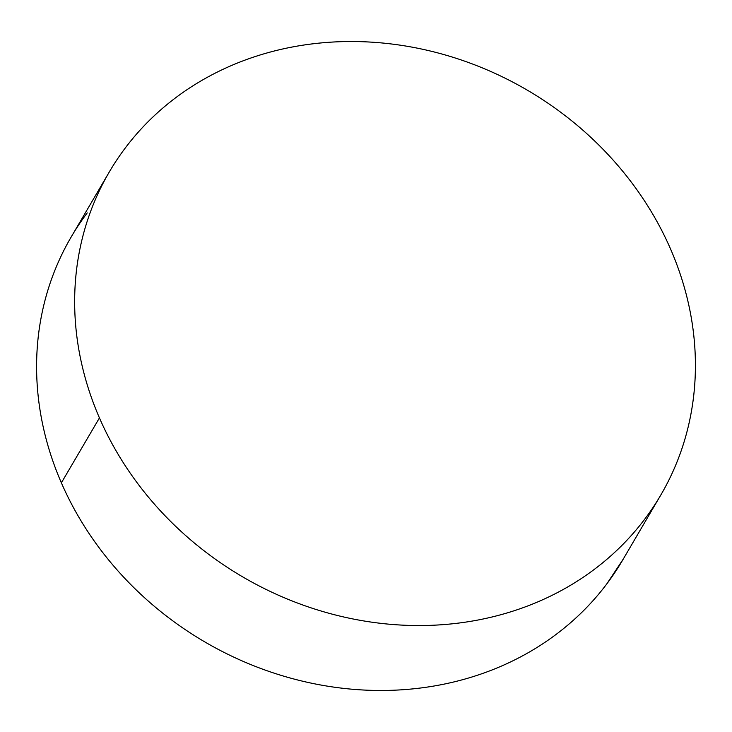 <?xml version="1.0" encoding="UTF-8"?>
<svg xmlns="http://www.w3.org/2000/svg" width="732" height="732" viewBox="0 0 732 732"><rect width="100%" height="100%" fill="white"/><g stroke="black" fill="none" stroke-linecap="round" stroke-linejoin="round"><path stroke-width="1.1" d="M99.442 417.908A319.582 281.912 -149.6 0 1 109.333 171.91A319.582 281.912 -149.6 0 1 396.643 44.661A319.582 281.912 -149.6 0 1 670.622 249.164A319.582 281.912 -149.6 0 1 660.731 495.152A319.582 281.912 -149.6 0 1 373.421 622.41A319.582 281.912 -149.6 0 1 99.442 417.908L61.378 482.836L99.442 417.908C91.454 399.553 85.388 380.832 81.215 361.745C77.043 342.658 74.856 323.581 74.664 304.503C74.463 285.425 76.256 266.713 80.035 248.377C83.823 230.031 89.524 212.417 97.136 195.517C104.749 178.626 114.137 162.769 125.3 147.965C136.454 133.16 149.172 119.691 163.437 107.549C177.711 95.407 193.266 84.83 210.093 75.808C226.929 66.795 244.726 59.521 263.474 53.976C282.232 48.44 301.584 44.743 321.531 42.895C341.478 41.038 361.645 41.065 382.022 42.968C402.399 44.881 422.602 48.632 442.631 54.223C462.651 59.814 482.123 67.143 501.027 76.201C519.93 85.26 537.901 95.883 554.957 108.071C572.012 120.258 587.814 133.764 602.363 148.605C616.92 163.446 629.932 179.322 641.424 196.249C652.907 213.168 662.643 230.809 670.622 249.164C678.601 267.519 684.676 286.239 688.849 305.326C693.021 324.404 695.199 343.491 695.4 362.569C695.601 381.647 693.808 400.358 690.02 418.695C686.241 437.041 680.54 454.654 672.928 471.554C665.315 488.445 655.927 504.302 644.764 519.107C633.61 533.912 620.892 547.38 606.627 559.523C592.353 571.665 576.798 582.242 559.962 591.255C543.135 600.277 525.338 607.551 506.59 613.087C487.832 618.632 468.48 622.328 448.533 624.176C428.586 626.034 408.419 626.006 388.042 624.094C367.665 622.191 347.462 618.439 327.433 612.849C307.403 607.258 287.941 599.929 269.037 590.87C250.134 581.812 232.154 571.18 215.098 559.001C198.052 546.813 182.25 533.308 167.692 518.466C153.144 503.625 140.132 487.75 128.64 470.822C117.157 453.904 107.421 436.263 99.442 417.908M108.647 173.081L71.269 236.848A319.582 281.912 30.4 0 0 61.378 482.836A319.582 281.912 30.4 0 0 335.357 687.339A319.582 281.912 30.4 0 0 622.667 560.09L660.731 495.152M623.353 558.919L606.7 584.035C595.546 598.84 582.828 612.309 568.563 624.451C554.289 636.593 538.734 647.17 521.907 656.192C505.071 665.205 487.274 672.479 468.526 678.024C449.768 683.56 430.416 687.257 410.469 689.105C390.522 690.962 370.355 690.935 349.978 689.032C329.601 687.119 309.398 683.368 289.369 677.777C269.349 672.186 249.877 664.857 230.973 655.799C212.07 646.74 194.099 636.117 177.043 623.929C159.988 611.742 144.186 598.236 129.637 583.395C115.08 568.554 102.068 552.678 90.576 535.751C79.093 518.832 69.357 501.191 61.378 482.836C53.399 464.481 47.324 445.761 43.151 426.674C38.979 407.596 36.801 388.509 36.6 369.431C36.399 350.353 38.192 331.642 41.98 313.305C45.759 294.959 51.46 277.346 59.072 260.446C66.685 243.555 76.073 227.698 87.236 212.893"/></g></svg>
